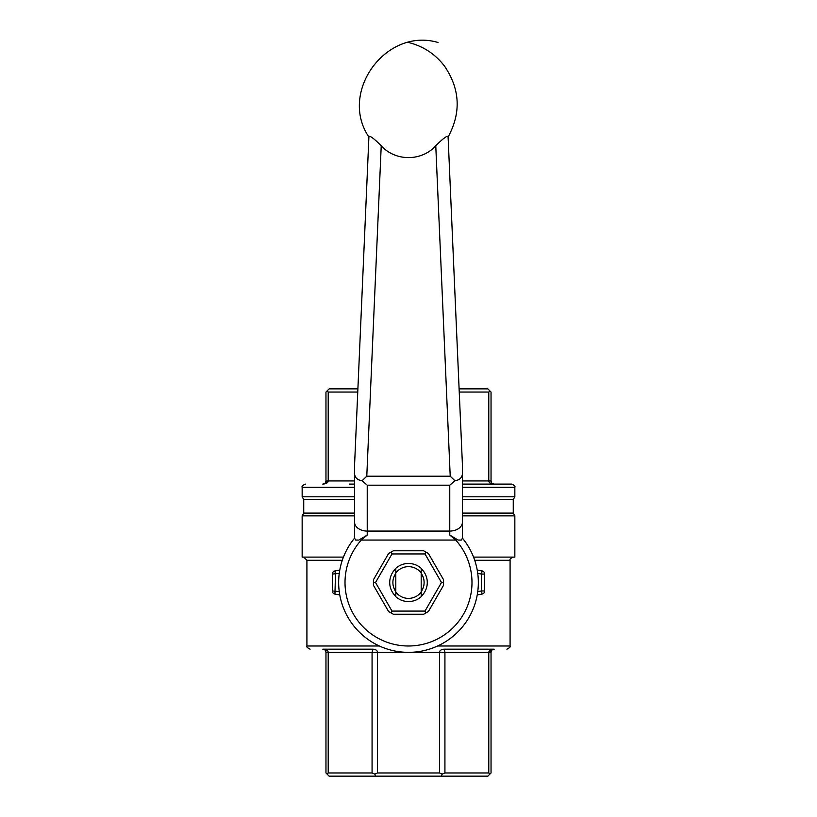 <?xml version="1.0" encoding="UTF-8"?>
<svg xmlns="http://www.w3.org/2000/svg" width="817" height="817" viewBox="0 0 817 817"><rect width="100%" height="100%" fill="white"/><g stroke="black" fill="none" stroke-linecap="round" stroke-linejoin="round"><path stroke-width="1.23" d="M395.806 572.993L395.806 568.315A19.046 19.046 0 0 1 421.194 568.315L421.194 596.706A19.046 19.046 0 0 1 395.806 596.706L395.806 572.993A15.87 15.87 0 0 1 421.194 572.993M421.194 592.039A15.87 15.87 0 0 1 395.806 592.039M473.554 557.112L514.843 557.112L473.554 557.112M379.405 646.002L306.916 646.002L306.916 560.288L342.292 560.288L306.916 560.288L303.74 557.112L302.157 557.112L343.446 557.112M462.463 515.854L514.843 515.854L513.26 513.096L462.463 513.096L513.26 513.096L513.26 499.555L514.843 496.807L514.843 487.279C515.374 486.299 514.322 485.247 511.667 484.103L467.641 484.103M302.157 557.112L302.157 515.854L354.537 515.854M325.513 650.72L325.963 652.344C325.881 650.495 324.829 649.444 322.786 649.178C326.259 649.444 328.066 650.495 328.209 652.344L328.209 772.974L372.072 772.974L372.072 652.344L373.001 649.178C375.861 649.444 377.362 650.495 377.485 652.344L377.485 772.974L439.515 772.974L439.515 652.344C439.638 650.495 441.139 649.444 443.999 649.178L494.214 649.178C492.171 649.444 491.119 650.495 491.037 652.344L491.507 650.679M328.209 772.974L327.086 774.097L325.963 772.974L325.963 652.344L328.209 652.344C328.066 650.495 326.259 649.444 322.786 649.178L373.103 649.178M443.999 649.178L444.928 652.344L444.928 772.974L488.791 772.974L488.791 652.344C488.934 650.495 490.741 649.444 494.214 649.178L494.091 649.178M324.717 649.821L322.909 649.178M491.517 650.659L491.987 650.077M492.253 649.842L494.142 649.178M492.202 649.403L488.791 652.344L491.037 652.344L491.037 772.974L489.914 774.097L488.791 772.974M462.463 496.807L514.843 496.807M302.157 515.854L303.74 513.096L354.537 513.096L303.74 513.096L303.74 499.555L302.157 496.807L354.537 496.807M462.463 484.103L511.667 484.103M349.359 484.103L354.537 484.103M324.747 483.439L322.786 484.103C324.829 483.838 325.881 482.786 325.963 480.927L325.493 482.602M325.483 482.622L325.013 483.204M357.754 392.048L328.209 392.048L328.209 480.927C328.066 482.786 326.259 483.838 322.786 484.103L322.858 484.103M324.798 483.878L328.209 480.927L325.963 480.927L325.963 392.048L327.086 390.924L328.209 392.048M491.487 482.561L491.037 480.927C491.119 482.786 492.171 483.838 494.214 484.103L494.214 484.103C490.741 483.838 488.934 482.786 488.791 480.927C488.934 482.786 490.741 483.838 494.214 484.103L494.091 484.103M462.463 480.927L488.791 480.927L488.791 392.048L459.246 392.048M492.283 483.46L494.214 484.103M488.791 392.048L489.914 390.924L491.037 392.048L491.037 480.927L488.791 480.927M327.086 774.097L329.139 776.15L487.861 776.15L489.914 774.097M459.103 388.872L487.861 388.872L489.914 390.924M327.086 390.924L329.139 388.872L357.897 388.872M444.928 772.974L442.222 774.097L439.515 772.974M441.374 776.15L442.222 774.097M377.485 772.974L374.778 774.097L372.072 772.974M375.626 776.15L374.778 774.097M488.791 652.344L328.209 652.344M477.22 594.939L482.061 594.082A3.176 3.176 0 0 0 484.685 590.957L484.685 574.065A3.176 3.176 0 0 0 482.061 570.94L477.22 570.082M339.259 591.62L332.315 590.957L332.315 574.065L339.259 573.401M339.78 570.082L334.939 570.94A3.176 3.176 0 0 0 332.315 574.065A3.176 3.176 0 0 1 334.939 570.94L335.491 574.065L334.939 594.082L339.78 594.939M332.315 590.957A3.176 3.176 0 0 0 334.939 594.082A3.176 3.176 0 0 1 332.315 590.957M449.769 535.053L449.769 485.196L367.231 485.196L367.231 535.053L358.888 540.057L355.712 540.057L354.537 538.178L354.537 522.104A12.694 8.977 -0 0 0 367.231 531.081L449.769 531.081A12.694 8.977 0 0 0 462.463 522.104L462.463 538.178L461.288 540.057L458.112 540.057L449.769 535.053L455.712 540.057A63.491 63.491 0 0 1 452.587 628.191A63.491 63.491 0 0 1 364.413 628.191A63.491 63.491 0 0 1 361.288 540.057L455.712 540.057M354.639 538.056A69.833 69.833 0 0 0 422.787 650.873A69.833 69.833 0 0 0 462.361 538.056M462.463 478.394L462.463 538.178M462.463 522.104L462.463 465.69L448.063 136.225L462.208 459.879M354.537 522.104L354.537 465.69L368.937 136.225L354.792 459.879M354.537 478.394L354.537 465.69M449.769 485.196L454.946 480.743L450.218 476.209L435.767 145.753C421.603 161.531 395.397 161.562 381.233 145.753C395.397 161.531 421.603 161.562 435.767 145.753C442.354 139.176 446.45 136 448.063 136.225M368.937 136.225C370.54 135.99 374.635 139.166 381.233 145.753L366.782 476.209L362.054 480.743L367.231 485.196M368.906 137.021C338.452 92.168 386.073 27.063 438.035 42.484M367.231 535.053L361.288 540.057M454.946 480.743C459.757 479.998 462.269 477.516 462.463 473.319M354.537 473.319C354.731 477.516 357.233 479.998 362.054 480.743M428.414 553.518L443.57 579.764L443.57 585.258L428.414 611.504L423.655 614.251L393.345 614.251L388.586 611.504L373.43 585.258L373.43 579.764L388.586 553.518L393.345 550.77L423.655 550.77L428.414 553.518M395.806 596.349A18.781 18.781 0 0 1 395.806 568.673M421.194 568.673A18.781 18.781 0 0 1 421.194 596.349M424.993 553.946L392.007 553.946L375.514 582.511L392.007 611.085L424.993 611.085L441.486 582.511L424.993 553.946L426.035 552.139M395.806 591.59A15.605 15.605 0 0 1 395.806 573.432M421.194 573.432A15.605 15.605 0 0 1 421.194 591.59M424.993 611.085L426.035 612.883M441.486 582.511L443.57 582.511M392.007 611.085L390.965 612.883M375.514 582.511L373.43 582.511M390.965 552.139L392.007 553.946M437.595 646.002L510.084 646.002C510.748 646.707 509.696 647.769 506.908 649.178M474.708 560.288L510.084 560.288L474.708 560.288M462.463 499.555L513.26 499.555M303.74 499.555L354.537 499.555M462.463 487.279L514.843 487.279M302.157 496.807L302.157 487.279L354.537 487.279M328.209 480.927L354.537 480.927M482.061 594.082A3.176 3.176 0 0 0 484.685 590.957L481.509 590.957L482.061 594.082M477.741 573.401L481.509 574.065L481.509 590.957L477.741 591.62M482.061 570.94L481.509 574.065L484.685 574.065M450.218 476.209L366.782 476.209M458.112 540.057L461.288 540.057M355.712 540.057L358.888 540.057M514.843 557.112L514.843 515.854M513.26 557.112C510.574 558.317 509.512 559.379 510.084 560.288L510.084 646.002M306.916 646.002C306.252 646.707 307.304 647.769 310.092 649.178M302.157 487.279C301.626 486.299 302.678 485.247 305.333 484.103M448.094 137.021C461.248 112.756 460.104 89.186 444.652 66.31C435.39 54.136 423.339 46.191 408.5 42.484"/></g></svg>
